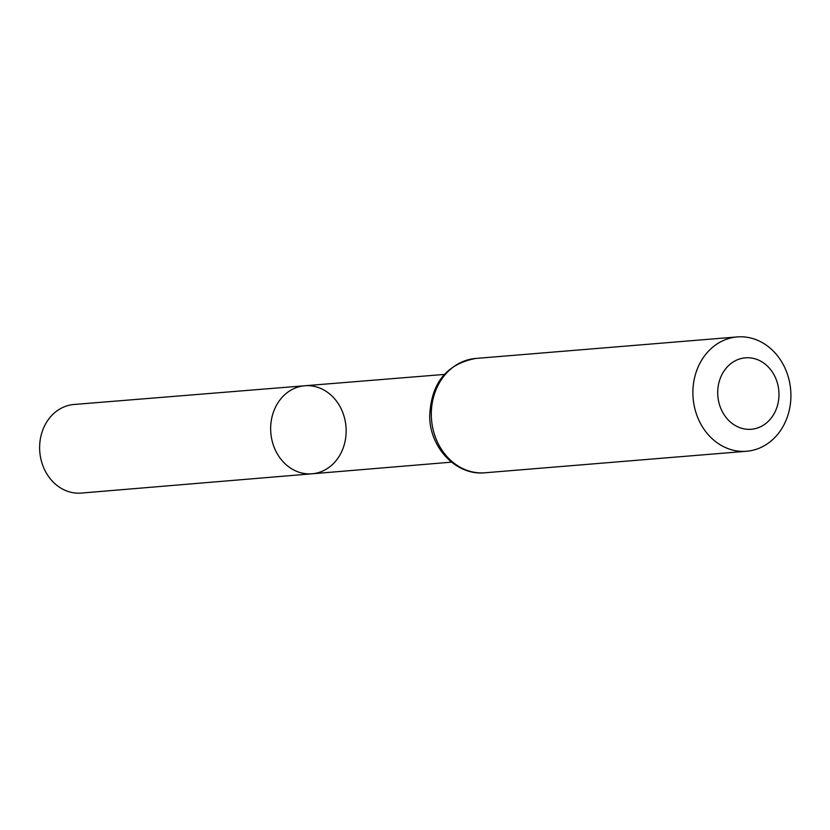 <?xml version="1.0" encoding="UTF-8"?>
<svg xmlns="http://www.w3.org/2000/svg" width="830" height="830" viewBox="0 0 830 830"><rect width="100%" height="100%" fill="white"/><g stroke="black" fill="none" stroke-linecap="round" stroke-linejoin="round"><path stroke-width="1.25" d="M312.07 473.795A44.166 37.703 -94.7 0 1 270.829 432.866A44.166 37.703 -94.7 0 1 304.818 385.753A44.166 37.703 -94.7 0 1 344.305 417.21A44.166 37.703 -94.7 0 1 327.622 468.328A44.166 37.703 -94.7 0 1 312.07 473.795A44.166 37.703 -94.7 0 1 270.829 432.866A44.166 37.703 -94.7 0 1 304.818 385.753L74.005 404.48A44.447 37.941 -94.7 0 0 58.266 409.989A44.447 37.941 -94.7 0 0 41.5 461.47A44.447 37.941 -94.7 0 0 81.299 493.072L451.52 462.144M763.942 424.836A35.846 30.596 -94.7 0 1 717.711 393.005A35.846 30.596 -94.7 0 1 763.382 362.814A35.846 30.596 -94.7 0 1 763.942 424.836M766.858 444.143A57.353 48.96 -94.7 0 1 746.606 451.25A57.353 48.96 -94.7 0 1 693.112 398.099A57.353 48.96 -94.7 0 1 737.196 336.928A57.353 48.96 -94.7 0 1 788.5 377.743A57.353 48.96 -94.7 0 1 766.858 444.143M485.021 472.778A57.353 48.96 -94.7 0 1 431.527 419.638A57.353 48.96 -94.7 0 1 475.611 358.467C446.125 364.142 430.822 383.616 429.681 416.909C430.075 448.2 456.645 475.891 485.021 472.778L746.606 451.25M444.299 374.434L304.818 385.753M737.196 336.928L475.611 358.467"/></g></svg>
